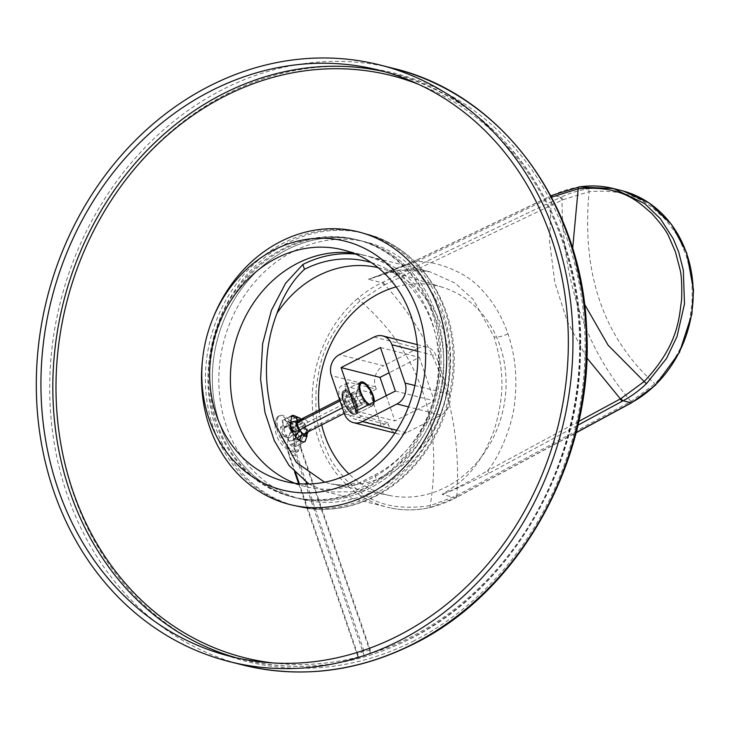 <?xml version="1.0" encoding="UTF-8"?>
<svg xmlns="http://www.w3.org/2000/svg" width="730" height="730" viewBox="0 0 730 730"><rect width="100%" height="100%" fill="white"/><g stroke="black" fill="none" stroke-linecap="round" stroke-linejoin="round"><path stroke-width="0.55" stroke-dasharray="3.65 2.74" d="M621.622 190.603A114.044 98.468 -75.9 0 0 587.714 188.979A114.044 98.468 -75.9 0 0 560.822 197.264L552.71 195.22L416.739 260.135C394.474 269.79 378.35 276.177 368.376 279.28L381.881 282.683A2.655 1.086 -115.5 0 1 383.87 285.22L360.109 300.76C319.767 339.222 319.466 369.854 316.254 387.228C315.424 405.834 315.971 418.034 317.888 423.82L322.249 440.327L328.929 455.931C330.991 461.159 336.731 469.18 346.139 479.984C358.165 489.474 375.448 513.664 430.253 505.625L456.022 495.971L631.705 400.989L654.929 383.88C689.531 347.015 689.303 319.886 691.994 303.726C692.514 286.853 691.894 275.721 690.142 270.337L685.899 254.578L680.214 241.238C678.416 236.392 672.987 228.645 663.944 217.996C652.958 209.099 638.202 187.719 589.128 191.689L562.821 199.792L383.87 285.22M562.821 199.792A2.655 1.086 -115.5 0 0 560.822 197.264L381.881 282.683A119.355 103.049 -75.9 0 0 357.618 298.534A2.655 0.849 -130.5 0 1 360.109 300.76C419.905 353.055 443.283 421.338 430.253 505.625A2.655 1.232 77.5 0 1 429.523 507.669C415.361 510.772 401.418 510.644 387.685 507.314A119.355 103.049 -75.9 0 0 429.222 507.669A119.355 103.049 -75.9 0 0 455.529 497.796L442.024 494.392C462.784 481.827 478.944 469.162 493.955 430.846C506.62 389.82 502.295 365.274 494.091 336.913L473.268 299.492L455.1 283.103L429.915 271.788L398.452 270.146L368.376 279.28L379.308 275.219C396.928 268.905 413.791 267.764 429.915 271.788L368.842 256.394A119.355 103.049 104.1 0 1 443.685 359.288A119.355 103.049 104.1 0 1 376.498 479.71L353.32 491.792L326.876 491.983L387.146 507.177A119.355 103.049 -75.9 0 0 387.694 507.314M308.854 483.99L326.876 491.983M294.254 446.212L282.765 433.857L283.048 420.097L285.248 419.914L295.312 432.981L296.28 446.103L294.254 446.212M371.269 262.563A114.044 98.468 104.1 0 1 387.511 269.343A114.044 98.468 104.1 0 1 438.885 372.154A114.044 98.468 104.1 0 1 374.864 474.929L359.671 482.621L343.766 485.267L331.073 483.935L324.622 482.22M374.864 474.929L376.498 479.71M378.149 267.673A110.704 95.575 104.1 0 1 383.825 269.206A110.704 95.575 104.1 0 1 399.073 275.63A110.704 95.575 104.1 0 1 442.937 329.449A110.704 95.575 104.1 0 1 346.23 485.249A110.704 95.575 104.1 0 1 335.572 484.611M295.513 416.209L304.994 430.737L306.49 437.562M396.144 286.89A107.511 92.819 -75.9 0 1 442.617 287.319A107.511 92.819 -75.9 0 1 500.023 345.828A107.511 92.819 104.1 0 1 482.557 455.383A107.511 92.819 104.1 0 1 390.112 495.597A107.511 92.819 104.1 0 1 348.995 473.943M319.183 409.986A107.511 92.819 -75.9 0 0 321.702 424.906M283.048 420.097L293.305 415.452M374.061 337.041L418.18 348.164A15.914 13.742 104.1 0 1 426.977 347.079A15.914 13.742 104.1 0 1 436.065 355.902L449.169 394.154A15.914 13.742 104.1 0 1 441.093 415.105L406.482 432.717A15.914 13.742 104.1 0 1 397.677 433.802A15.914 13.742 104.1 0 1 388.588 424.979L387.767 422.588L381.279 425.891L369.818 392.421L376.306 389.117L350.354 382.575L343.866 385.878L369.818 392.421M418.18 348.164L383.56 365.776L339.441 354.652M376.306 389.117L375.494 386.727A15.914 13.742 104.1 0 1 383.56 365.776M381.279 425.891L355.327 419.349A18.569 7.482 -117 0 1 341.603 403.17A18.569 7.482 -117 0 1 341.175 386.06A18.569 7.482 -117 0 1 343.866 385.878M353.694 414.567A13.259 5.347 -117 0 1 343.109 400.98A13.259 5.347 -117 0 1 345.5 390.659A13.259 5.347 -117 0 1 346.294 390.933A13.259 5.347 -117 0 1 354.36 400.186A13.259 5.347 -117 0 1 357.089 412.158A13.259 5.347 -117 0 1 353.694 414.567A13.259 5.347 63 0 0 355.61 414.43A13.259 5.347 63 0 0 355.3 402.212A13.259 5.347 63 0 0 345.5 390.659A13.259 5.347 63 0 0 343.584 390.787A13.259 5.347 63 0 0 343.894 403.015A13.259 5.347 63 0 0 353.694 414.567M387.767 422.588L361.815 416.045A18.569 7.482 -117 0 1 348.101 399.867A18.569 7.482 -117 0 1 347.672 382.757A18.569 7.482 -117 0 1 350.354 382.575M395.35 391.061L434.277 400.87L419.376 357.362L389.09 372.774M380.449 347.544L419.376 357.362M355.975 411.09L394.903 420.909L434.277 400.87M386.261 395.678L394.903 420.909M369.353 404.283A11.935 4.809 63 0 0 370.375 404.675A11.935 4.809 -117 0 1 369.353 404.283A11.935 4.809 63 0 0 370.375 404.675A11.935 4.809 63 0 0 373.431 402.504A11.935 4.809 63 0 0 373.495 402.175A11.935 4.809 -117 0 1 372.099 404.557A11.935 4.809 -117 0 1 370.375 404.675A11.935 4.809 63 0 0 372.099 404.557A11.935 4.809 63 0 0 373.495 402.175M354.789 413.363A11.935 4.809 -117 0 1 353.065 413.481A11.935 4.809 -117 0 1 344.241 403.079A11.935 4.809 -117 0 1 343.967 392.083A11.935 4.809 -117 0 1 345.701 391.964A11.935 4.809 -117 0 1 355.218 404.192A11.935 4.809 -117 0 1 353.065 413.481A11.935 4.809 -117 0 1 352.353 413.235A11.935 4.809 -117 0 1 345.098 404.904A11.935 4.809 -117 0 1 342.635 394.127A11.935 4.809 -117 0 1 345.701 391.964A11.935 4.809 -117 0 1 354.515 402.358A11.935 4.809 -117 0 1 354.789 413.363L356.094 412.696A11.935 4.809 63 0 1 354.36 412.824A11.935 4.809 -117 0 1 345.546 402.422A11.935 4.809 -117 0 1 345.263 391.426A11.935 4.809 -117 0 1 346.996 391.298A11.935 4.809 63 0 1 347.708 391.554L346.294 390.933M356.094 412.696A11.935 4.809 63 0 0 357.426 410.652A11.935 4.809 63 0 0 354.962 399.876A11.935 4.809 63 0 0 347.708 391.554M355.62 254.104A119.355 103.049 104.1 0 1 368.842 256.394M578.771 421.383L487.603 470.677A2.655 1.049 61.6 0 0 489.602 472.949C467.784 483.698 451.925 490.852 442.024 494.392C451.952 490.742 467.145 482.831 487.603 470.677C500.981 454.845 513.61 421.155 514.887 400.478C517.369 376.643 515.052 354.415 507.934 333.82C502.012 316.346 493.015 301.39 480.942 288.952C466.169 271.587 432.872 259.707 416.091 261.805L379.308 275.219L416.365 260.154A2.655 1.086 -115.5 0 1 416.739 260.135M552.072 196.881L416.091 261.805A2.655 1.086 -115.5 0 1 416.355 260.163L551.625 195.585A2.655 1.086 -115.5 0 1 551.999 195.558M429.222 507.669A2.655 1.232 77.5 0 0 429.523 507.669L455.921 497.769A2.655 1.049 61.6 0 1 455.529 497.796L576.107 432.598M489.602 472.949L577.904 425.198M374.362 401.737A13.259 5.347 -117 0 1 372.702 405.734A13.259 5.347 -117 0 1 370.785 405.871A13.259 5.347 -117 0 1 368.495 404.721M361.514 382.511A13.259 5.347 63 0 0 359.598 382.648A13.259 5.347 63 0 0 359.899 394.866A13.259 5.347 63 0 0 369.699 406.418A13.259 5.347 63 0 0 371.625 406.281A13.259 5.347 63 0 0 373.103 404.009A13.259 5.347 63 0 0 370.365 392.046A13.259 5.347 63 0 0 362.308 382.785A13.259 5.347 63 0 0 361.514 382.511M346.367 390.221A13.259 5.347 -117 0 1 356.167 401.774A13.259 5.347 -117 0 1 356.477 413.992A13.259 5.347 -117 0 1 354.552 414.129A13.259 5.347 -117 0 1 353.767 413.846A13.259 5.347 -117 0 1 345.701 404.593A13.259 5.347 -117 0 1 342.963 392.621A13.259 5.347 -117 0 1 344.451 390.349A13.259 5.347 -117 0 1 346.367 390.221M345.637 401.774L345.463 396.271L349.205 397.22L353.128 403.663L353.302 409.174L349.551 408.225L345.637 401.774L356.45 396.271L360.374 402.723L364.115 403.663L363.941 398.16L360.027 391.709L356.276 390.769L356.45 396.271M345.463 396.271L356.276 390.769M349.551 408.225L360.374 402.723M353.302 409.174L364.115 403.663M353.128 403.663L363.941 398.16M349.205 397.22L360.027 391.709M295.02 451.715A20.157 8.121 63 0 0 297.94 451.505A20.157 8.121 63 0 0 297.475 432.936A20.157 8.121 63 0 0 282.583 415.37A20.157 8.121 -117 0 0 279.663 415.58A20.157 8.121 -117 0 0 280.128 434.149A20.157 8.121 -117 0 0 295.02 451.715M290.065 429.495A7.957 3.203 63 0 1 293.341 439.059L297.083 439.998A14.591 5.877 63 0 0 293.816 430.435L290.065 429.495L303.05 422.889A7.957 3.203 -117 0 1 306.317 432.452L306.892 432.598M284.371 427.543A7.957 3.203 63 0 1 285.193 426.448A7.957 3.203 63 0 1 289.564 428.848L287.2 421.949A14.591 5.877 63 0 0 282.191 420.544A14.591 5.877 63 0 0 282.008 420.635L284.371 427.543L296.681 421.283M287.538 437.589A7.957 3.203 63 0 1 284.262 428.026L280.521 427.087A14.591 5.877 63 0 0 283.787 436.649L287.538 437.589L300.523 430.992M293.223 439.542A7.957 3.203 63 0 1 292.411 440.637A7.957 3.203 63 0 1 288.04 438.237L290.403 445.136A14.591 5.877 63 0 0 295.413 446.541A14.591 5.877 63 0 0 295.586 446.45L293.223 439.542L306.208 432.936A7.957 3.203 -117 0 1 306.107 433.2M293.059 452.171A20.157 8.121 -117 0 1 280.265 437.881A20.157 8.121 -117 0 1 276.25 419.139A27.037 27.037 0 0 0 293.059 452.171A20.157 8.121 -117 0 0 293.725 452.372A20.157 8.121 63 0 0 296.645 452.171A20.157 8.121 63 0 0 296.179 433.593A20.157 8.121 63 0 0 281.278 416.036A20.157 8.121 -117 0 0 278.367 416.237L279.663 415.58M276.25 419.139A20.157 8.121 -117 0 1 278.367 416.237M307.722 432.05A10.348 4.17 63 0 0 304.492 423.254L303.333 425.59L293.816 430.435M304.492 423.254L303.05 422.889M297.083 439.998L306.828 434.742M306.609 435.153A14.591 5.877 63 0 0 303.333 425.59M293.341 439.059L306.317 432.452M300.103 420.079A7.957 3.203 -117 0 1 302.548 422.241L301.636 419.586A10.348 4.17 63 0 0 301.289 419.257M287.2 421.949L296.727 417.104L301.636 419.586M296.727 417.104A14.591 5.877 63 0 0 294.692 415.854M282.008 420.635L291.343 415.89M289.564 428.848L302.548 422.241M283.787 436.649L292.356 432.288M284.262 428.026L297.247 421.42M280.521 427.087L289.08 422.725M302.284 441.677A14.591 5.877 63 0 0 304.939 441.696A14.591 5.877 63 0 0 304.957 441.687L296.28 446.103M295.586 446.45L305.113 441.604M288.04 438.237L301.015 431.631M290.403 445.136L299.729 440.391M370.475 652.73L364.233 655.905L357.864 656.671L357.746 654.272L363.987 651.087L370.356 650.32L370.475 652.73L301.718 451.897A17.392 15.011 104.1 0 1 300.86 443.657A17.392 15.011 104.1 0 1 302.174 438.447A17.392 15.011 104.1 0 1 310.533 429.003L364.626 401.491L362.262 394.583L357.837 390.313L355.775 392.95L358.138 399.848L362.564 404.119L364.626 401.491M364.233 655.905L295.468 455.073A25.048 21.626 104.1 0 1 308.17 422.104L362.262 394.583M370.356 650.32L301.599 449.488A13.56 11.707 104.1 0 1 300.924 443.064A13.56 11.707 104.1 0 1 301.955 439.004A13.56 11.707 104.1 0 1 303.753 435.737M363.987 651.087L306.792 484.027M306.144 482.138L295.23 450.264A17.392 15.011 104.1 0 1 295.677 436.832M357.746 654.272L299.355 483.744M295.732 473.14L288.98 453.44A25.048 21.626 104.1 0 1 287.748 441.568A25.048 21.626 104.1 0 1 289.646 434.076A25.048 21.626 104.1 0 1 297.265 423.409M340.052 400.952L355.775 392.95M342.416 407.851L358.138 399.848M357.864 656.671L298.634 483.689M294.637 472.009L289.107 455.849A28.872 24.93 104.1 0 1 287.684 442.161A28.872 24.93 104.1 0 1 289.865 433.52A28.872 24.93 104.1 0 1 297.183 422.533M339.587 399.602L357.837 390.313M344.314 413.399L362.564 404.119M357.81 239.933L356.514 239.604A132.614 114.501 104.1 0 0 283.167 248.656A132.614 114.501 -75.9 0 0 208.525 382.456A132.614 114.501 -75.9 0 0 291.681 496.792L295.568 497.769A132.614 114.501 -75.9 0 1 212.412 383.442A132.614 114.501 -75.9 0 1 287.063 249.642A132.614 114.501 104.1 0 1 360.401 240.59A132.614 114.501 104.1 0 0 287.063 249.642A132.614 114.501 -75.9 0 0 212.412 383.442A132.614 114.501 -75.9 0 0 295.568 497.769A132.614 114.501 -75.9 0 0 368.915 488.717A132.614 114.501 104.1 0 0 443.557 354.917A132.614 114.501 104.1 0 0 360.401 240.59A132.614 114.501 104.1 0 1 443.557 354.917A132.614 114.501 104.1 0 1 368.915 488.717A132.614 114.501 -75.9 0 1 295.568 497.769L292.976 497.121A132.614 114.501 -75.9 0 0 366.323 488.069A132.614 114.501 104.1 0 0 440.966 354.26A132.614 114.501 104.1 0 0 357.81 239.933A132.614 114.501 104.1 0 0 284.463 248.985A132.614 114.501 -75.9 0 0 209.82 382.785A132.614 114.501 -75.9 0 0 292.976 497.121M295.075 483.306A119.355 103.049 -75.9 0 0 305.304 486.545A119.355 103.049 -75.9 0 0 371.315 478.405A119.355 103.049 104.1 0 0 438.493 357.983A119.355 103.049 104.1 0 0 363.649 255.08L342.89 249.852M353.11 253.091A119.355 103.049 104.1 0 1 363.649 255.08M213.124 317.851A140.571 121.372 -75.9 0 0 202.511 359.926M291.681 496.792A132.614 114.501 -75.9 0 0 365.018 487.74A132.614 114.501 104.1 0 0 439.67 353.94A132.614 114.501 104.1 0 0 356.514 239.604M284.6 242.47A140.571 121.372 -75.9 0 0 205.477 384.299A140.571 121.372 -75.9 0 0 293.624 505.489A140.571 121.372 -75.9 0 0 371.369 495.889A140.571 121.372 104.1 0 0 450.492 354.059A140.571 121.372 104.1 0 0 362.345 232.87A140.571 121.372 104.1 0 0 284.6 242.47M560.029 197.638A2.655 1.086 -115.5 0 1 562.018 200.166C562.456 281.232 585.423 348.31 630.921 401.409A2.655 1.049 61.6 0 1 630.82 403.197M382.757 282.273A2.655 1.086 -115.5 0 1 384.746 284.8C437.817 342.79 461.871 413.025 456.88 495.506A2.655 1.049 61.6 0 1 456.788 497.294L576.052 432.808M357.618 298.534A119.355 103.049 -75.9 0 0 313.517 418.144A119.355 103.049 -75.9 0 0 387.146 507.177M375.494 386.727L331.374 375.603M344.469 413.855L388.588 424.979M361.815 416.045L355.327 419.349M441.093 415.105L408.508 406.893M449.169 394.154L414.859 385.504M417.67 351.267L436.065 355.902M396.737 430.262L406.482 432.717M507.934 333.82A10.612 3.221 -18.9 0 1 494.091 336.913M586.838 357.846L567.274 321.455L554.837 282.556L549.526 241.146L551.351 197.219A2.655 1.086 -115.5 0 1 551.269 196.735M584.502 304.164L572.648 248.538M552.327 195.248A2.655 1.086 -115.5 0 1 552.71 195.22A114.044 98.468 -75.9 0 1 579.355 186.971M631.605 402.777A2.655 1.049 61.6 0 0 631.705 400.989M655.358 385.285A2.655 0.785 46 0 0 654.929 383.88C603.345 337.424 581.418 273.358 589.128 191.689A2.655 1.259 -98.4 0 0 587.714 188.979M456.387 497.331A2.655 1.049 61.6 0 0 456.788 497.294L455.921 497.769A2.655 1.049 61.6 0 0 456.022 495.971M295.23 450.264L301.599 449.488L301.718 451.897M295.468 455.073L289.107 455.849L288.98 453.44M308.17 422.104L303.744 417.834M308.471 431.64L310.533 429.003M414.193 640.712A303.297 261.86 104.1 0 1 73.183 493.188A303.297 261.86 104.1 0 1 226.984 93.924A303.297 261.86 104.1 0 1 567.995 241.448A303.297 261.86 104.1 0 1 414.193 640.712M242.825 665.003A307.668 265.638 104.1 0 1 49.905 399.757A307.668 265.638 104.1 0 1 223.079 89.334A307.668 265.638 104.1 0 1 393.242 68.337M273.011 662.968A300.194 259.187 -75.9 0 0 410.452 637.217A300.194 259.187 -75.9 0 0 579.583 350.975A300.194 259.187 -75.9 0 0 418.847 84.443M236.693 657.903A302.357 261.057 -75.9 0 0 242.625 659.482A302.357 261.057 -75.9 0 0 409.849 638.841A302.357 261.057 -75.9 0 0 580.04 333.774A302.357 261.057 -75.9 0 0 390.44 73.1A302.357 261.057 -75.9 0 0 384.473 71.686M373.97 496.546A140.571 121.372 104.1 0 1 296.225 506.145A140.571 121.372 104.1 0 1 208.077 384.947A140.571 121.372 104.1 0 1 287.2 243.117A140.571 121.372 104.1 0 1 364.945 233.527A140.571 121.372 104.1 0 1 453.093 354.716A140.571 121.372 104.1 0 1 373.97 496.546M375.402 490.359A132.614 114.501 104.1 0 1 226.3 425.855A132.614 114.501 104.1 0 1 293.551 251.275A132.614 114.501 104.1 0 1 442.654 315.78A132.614 114.501 104.1 0 1 375.402 490.359M399.073 275.63L387.511 269.343M346.23 485.249L343.766 485.258M390.112 495.597L331.073 483.935M442.617 287.319L383.825 269.206M347.672 382.757L341.175 386.06M343.967 392.083L345.263 391.426M357.426 410.652L357.089 412.158M417.204 344.615L426.977 347.079M394.893 433.1L397.677 433.802M623.365 191.059L622.434 190.813M360.675 382.1L343.584 390.787M372.702 405.734L355.61 414.43M363.713 383.405L362.308 382.785M373.431 402.504L373.103 404.009M371.625 406.281L356.477 413.992M352.353 413.235L353.767 413.846M342.635 394.127L342.963 392.621M359.598 382.648L344.451 390.349M296.645 452.171L297.94 451.505M285.193 426.448L298.178 419.841M282.191 420.544L291.544 415.781M292.411 440.637L305.386 434.031M295.413 446.541L304.939 441.696M300.924 443.064L300.86 443.657M301.955 439.004L302.174 438.447M287.748 441.568L287.684 442.161M289.646 434.076L289.865 433.52M230.726 656.48L242.625 659.482C299.236 673.16 355.108 666.271 410.233 638.823C507.925 590.661 578.06 474.007 580.414 356.021C586.509 222.504 504.01 99.408 390.44 73.1L378.541 70.107M305.304 486.545L284.536 481.316M362.345 232.87L364.945 233.527C418.372 245.955 456.816 303.342 454.142 365.064C453.175 419.777 420.781 473.916 375.12 496.464C349.268 509.358 322.97 512.579 296.225 506.145L293.624 505.489"/><path stroke-width="1.09" d="M324.622 482.22L296.398 462.482L275 424.121C262.982 385.394 263.63 348.475 276.944 313.371C283.678 294.719 292.858 280.037 304.465 269.315L302.831 264.534L285.613 283.258L271.405 310.387L262.627 343.757L260.592 379.253L264.963 412.441L274.307 440.674L289.062 465.521L308.854 483.99M276.944 313.371A110.704 95.575 104.1 0 1 378.149 267.673M304.465 269.315A114.044 98.468 104.1 0 1 371.269 262.563M306.49 437.562L304.976 441.677L302.85 441.832C297.776 440.172 293.524 435.381 290.102 427.452L291.708 415.698A14.591 5.877 63 0 0 291.535 415.799L296.444 418.281L297.356 420.936A7.957 3.203 -117 0 1 298.178 419.841A7.957 3.203 -117 0 1 300.103 420.079M348.995 473.943A107.511 92.819 104.1 0 1 324.631 435.062A107.511 92.819 -75.9 0 1 321.702 424.906M396.144 286.89A107.511 92.819 -75.9 0 0 319.183 409.986M293.305 415.452L295.513 416.209M408.508 406.893L396.983 403.982A15.914 13.742 -75.9 0 0 405.05 383.04L391.955 344.779A15.914 13.742 -75.9 0 0 382.858 335.955A15.914 13.742 -75.9 0 0 374.061 337.041L339.441 354.652A15.914 13.742 -75.9 0 0 331.374 375.603L344.469 413.855A15.914 13.742 -75.9 0 0 353.557 422.679A15.914 13.742 -75.9 0 0 362.363 421.593L396.737 430.262M396.983 403.982L362.363 421.593M395.35 391.061L380.449 347.544L341.074 367.582L355.975 411.09L395.35 391.061M341.074 367.582L380.001 377.392L386.261 395.678M369.353 404.283A11.935 4.809 -117 0 1 361.186 393.37A11.935 4.809 -117 0 1 361.277 383.277A11.935 4.809 -117 0 1 363.002 383.159A11.935 4.809 -117 0 1 370.512 390.86A11.935 4.809 -117 0 1 373.495 402.175A11.935 4.809 63 0 0 370.84 391.481A11.935 4.809 63 0 0 363.713 383.405A11.935 4.809 63 0 0 363.002 383.159A11.935 4.809 63 0 0 360.565 391.554A11.935 4.809 63 0 0 369.353 404.283A11.935 4.809 63 0 1 361.186 393.37A11.935 4.809 63 0 1 361.277 383.277A11.935 4.809 63 0 1 363.002 383.159A11.935 4.809 63 0 1 370.512 390.86A11.935 4.809 63 0 1 373.495 402.175M389.09 372.774L380.001 377.392M302.831 264.534A119.355 103.049 104.1 0 1 355.62 254.104M578.771 421.383L621.093 398.498L644.179 381.534C679.603 343.894 679.019 316.145 681.61 299.793C682.057 285.229 681.519 275.064 679.995 269.315L675.451 251.905L669.1 237.232C667.038 231.957 661.197 223.964 651.58 213.26C640.11 204.062 624.497 184.644 578.197 188.814L551.351 197.219M576.107 432.598L631.204 402.814L623.091 400.77A114.044 98.468 -75.9 0 0 646.634 383.487L666.508 358.485L677.011 336.539L684.494 303.908L683.326 270.164L678.608 251.677L673.206 238.664L660.422 218.772L644.636 203.57L613.519 188.559L579.355 186.971A2.655 1.259 -98.6 0 0 579.091 186.962A2.655 1.259 -98.6 0 0 578.197 188.814L572.648 248.538M577.904 425.198L623.091 400.77A2.655 1.049 61.6 0 1 621.093 398.498M368.495 404.721A13.259 5.347 -117 0 1 360.228 392.357A13.259 5.347 -117 0 1 360.675 382.1A13.259 5.347 -117 0 1 362.6 381.963A13.259 5.347 -117 0 1 370.42 389.61A13.259 5.347 -117 0 1 374.362 401.737M306.609 435.153L307.768 432.817A10.348 4.17 63 0 0 307.722 432.05M306.892 432.598L307.768 432.817M301.289 419.257A10.348 4.17 63 0 0 299.209 417.825A10.348 4.17 63 0 0 296.444 418.281M295.805 421.064A10.348 4.17 63 0 0 299.072 430.627L300.523 430.992A7.957 3.203 -117 0 1 297.247 421.42L295.805 421.064L290.038 422.241A14.591 5.877 63 0 0 293.314 431.804L299.072 430.627M306.107 433.2A7.957 3.203 -117 0 1 305.386 434.031A7.957 3.203 -117 0 1 301.015 431.631L301.928 434.286A10.348 4.17 63 0 0 307.12 435.6L306.253 433.082M299.209 417.825L294.692 415.854A14.591 5.877 63 0 0 291.708 415.698M296.681 421.283L297.356 420.936M292.356 432.288L293.314 431.804M289.08 422.725L290.038 422.241M299.729 440.391L301.928 434.286M299.921 440.29A14.591 5.877 63 0 0 302.284 441.677M304.957 441.687A14.591 5.877 63 0 0 305.113 441.604L307.12 435.6M306.792 484.027L306.144 482.138M299.355 483.744L295.732 473.14M297.265 423.409A25.048 21.626 104.1 0 1 301.682 420.471L340.052 400.952M295.677 436.832A17.392 15.011 104.1 0 1 304.045 427.369L342.416 407.851M298.634 483.689L294.637 472.009M297.183 422.533A28.872 24.93 104.1 0 1 303.744 417.834L339.587 399.602M303.753 435.737A13.56 11.707 104.1 0 1 308.471 431.64L344.314 413.399M211.317 90.739A302.357 261.057 -75.9 0 0 41.126 395.806A302.357 261.057 -75.9 0 0 230.726 656.48A302.357 261.057 -75.9 0 0 397.95 635.848A302.357 261.057 104.1 0 0 568.141 330.772A302.357 261.057 104.1 0 0 378.541 70.107A302.357 261.057 104.1 0 0 211.317 90.739M209.674 85.957A307.668 265.638 -75.9 0 0 36.5 396.381A307.668 265.638 -75.9 0 0 229.43 661.626A307.668 265.638 -75.9 0 0 399.584 640.63A307.668 265.638 104.1 0 0 572.758 330.206A307.668 265.638 104.1 0 0 379.837 64.961A307.668 265.638 104.1 0 0 209.674 85.957M353.11 253.091A119.355 103.049 104.1 0 0 297.639 263.229A119.355 103.049 -75.9 0 0 230.388 377.51A119.355 103.049 -75.9 0 0 295.075 483.306M276.88 257.991A119.355 103.049 -75.9 0 0 209.702 378.414A119.355 103.049 -75.9 0 0 284.536 481.316A119.355 103.049 -75.9 0 0 350.546 473.168A119.355 103.049 104.1 0 0 417.733 352.745A119.355 103.049 104.1 0 0 342.89 249.852A119.355 103.049 104.1 0 0 276.88 257.991M274.115 249.906A128.325 110.796 -75.9 0 0 212.412 319.621A128.325 110.796 -75.9 0 0 202.73 358.029A128.325 110.796 -75.9 0 0 353.32 481.252A128.325 110.796 104.1 0 0 418.39 312.33A128.325 110.796 104.1 0 0 274.115 249.906M202.73 358.029L202.511 359.926A140.571 121.372 -75.9 0 0 367.482 494.913A140.571 121.372 104.1 0 0 438.766 309.858A140.571 121.372 104.1 0 0 280.712 241.484A140.571 121.372 -75.9 0 0 213.124 317.851L212.412 319.621M414.859 385.504L405.05 383.04M391.955 344.779L417.67 351.267M551.269 196.735A2.655 1.086 -115.5 0 1 551.606 195.585L550.849 195.95M622.389 401.144A2.655 1.049 61.6 0 1 620.39 398.881L586.838 357.846M646.643 383.496A2.655 0.785 46.2 0 1 644.179 381.534L608.099 345.217L584.502 304.164M552.072 196.881A2.655 1.086 -115.5 0 1 552.327 195.248L551.625 195.585M631.195 402.814A114.044 98.468 -75.9 0 0 654.938 385.34A114.044 98.468 -75.9 0 0 691.511 272.655A114.044 98.468 -75.9 0 0 622.425 190.813A114.044 98.468 -75.9 0 0 621.622 190.603L613.519 188.559C602.268 185.739 590.789 185.21 579.109 186.953L552.336 195.239M631.204 402.814A2.655 1.049 61.6 0 0 631.605 402.777L655.358 385.294L679.457 352.426L691.848 314.329L693.5 290.02L686.72 252.927L671.554 224.457L649.207 203.022L623.365 191.059M630.419 403.234A2.655 1.049 61.6 0 0 630.82 403.197L631.596 402.777M304.045 427.369L308.471 431.64M303.744 417.834L301.682 420.471M242.825 665.003C300.605 678.955 357.581 671.938 413.755 643.951C521.202 591.327 594.621 457.318 586.637 328.956C582.075 203.506 500.835 93.632 393.242 68.337A307.668 265.638 104.1 0 1 586.163 333.583A307.668 265.638 104.1 0 1 412.988 644.006A307.668 265.638 104.1 0 1 242.825 665.003L229.43 661.626M418.847 84.443A300.194 259.187 -75.9 0 0 225.159 96.013A300.194 259.187 -75.9 0 0 57.168 415.443A300.194 259.187 -75.9 0 0 273.011 662.968M384.473 71.686A302.357 261.057 -75.9 0 0 223.216 93.741A302.357 261.057 -75.9 0 0 52.916 395.295A302.357 261.057 -75.9 0 0 236.693 657.903M382.858 335.955L417.204 344.615M353.557 422.679L394.893 433.1M576.052 432.808L630.811 403.206M393.242 68.337L379.837 64.961"/></g></svg>
